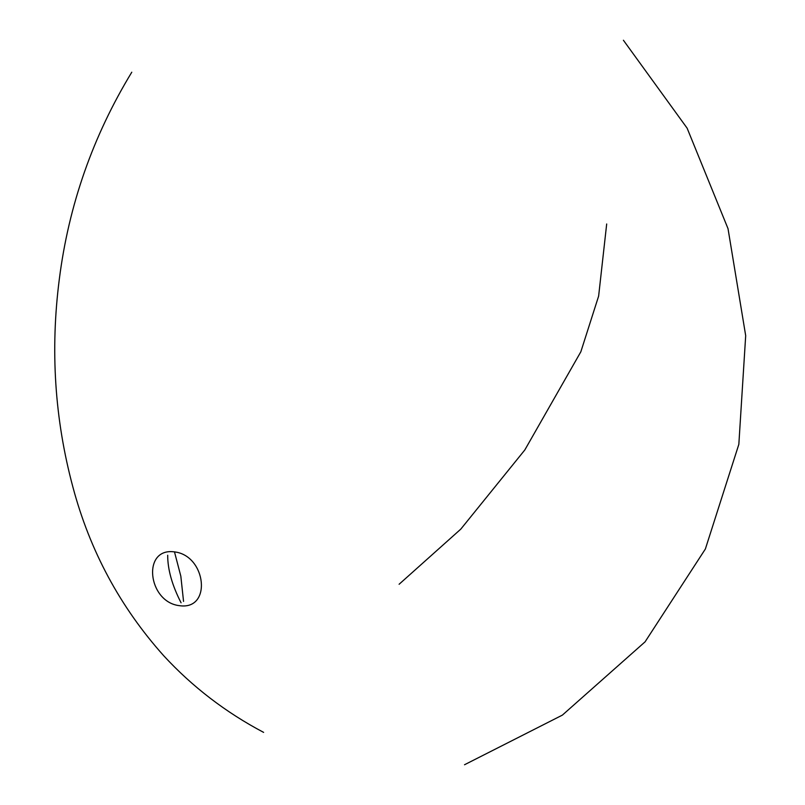 <?xml version="1.0" encoding="UTF-8"?>
<svg xmlns="http://www.w3.org/2000/svg" width="805" height="805" viewBox="0 0 805 805"><rect width="100%" height="100%" fill="white"/><g stroke="black" fill="none" stroke-linecap="round" stroke-linejoin="round"><path stroke-width="1.21" d="M179.384 605.662C147.748 602.049 141.67 547.279 174.454 551.888C206.432 555.51 212.268 610.613 179.384 605.662M399.099 584.269L460.782 529.137L524.81 449.965L580.838 351.785L598.628 296.119L606.688 223.981M174.464 551.817L180.833 576.199L183.55 601.405M181.075 602.794C172.109 585.275 167.651 569.417 167.692 555.239M464.515 764.75L562.383 715.112L645.077 641.837L705.371 549L738.839 444.32L745.692 335.665L728.022 228.66L687.128 128.176L623.412 40.25M131.779 72.209C92.857 136.226 68.697 205.235 59.308 279.255C50.202 350.014 54.71 419.204 72.832 486.814C89.818 550.721 120.146 607.061 163.818 655.854C192.435 686.846 225.702 712.355 263.627 732.379"/></g></svg>

